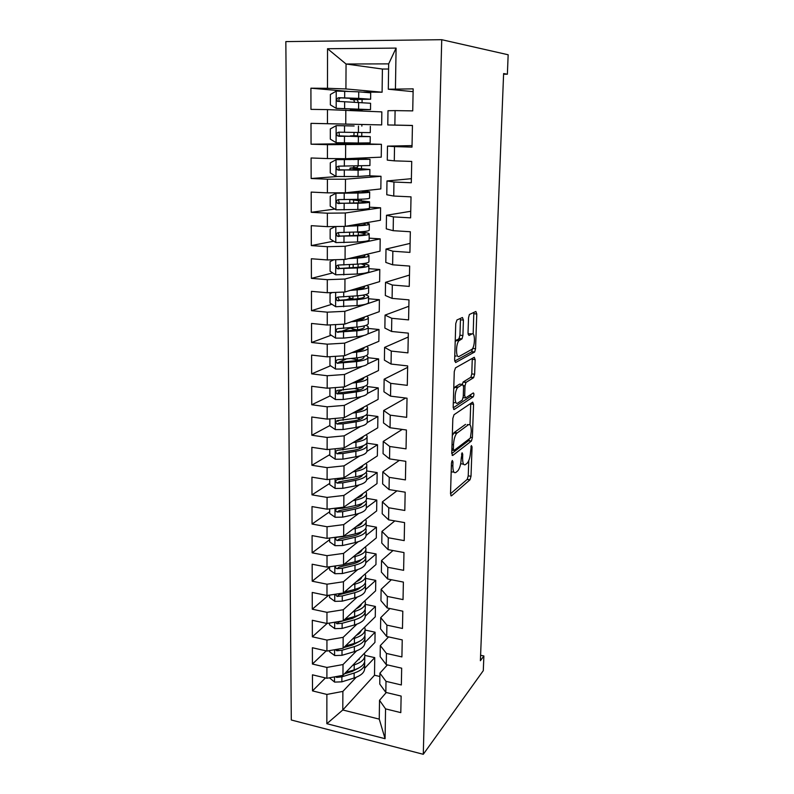 <?xml version="1.0" encoding="UTF-8"?>
<svg xmlns="http://www.w3.org/2000/svg" width="794" height="794" viewBox="0 0 794 794"><rect width="100%" height="100%" fill="white"/><g stroke="black" fill="none" stroke-linecap="round" stroke-linejoin="round"><path stroke-width="1.19" d="M452.282 460.451L451.458 463.091L450.516 493.888L451.498 495.833L470.018 479.784L471.011 476.281L472.053 446.883L471.348 445.553L470.544 451.806C470.227 456.858 469.185 460.58 467.418 462.962L465.552 464.54C463.607 465.612 462.624 463.468 462.604 458.128L462.733 454.218L462.088 452.779L461.165 459.269C460.857 464.43 459.776 468.242 457.93 470.723L455.964 472.39C453.93 473.522 452.888 471.358 452.848 465.899L452.967 461.9L452.282 460.451M463.418 320.091L462.445 317.501L456.957 319.962L455.756 323.585L454.634 360.069L455.637 362.53L474.673 351.97L475.546 348.715L476.777 313.997L475.884 311.476L469.383 314.503L468.529 317.759L468.013 332.984L468.946 335.465L472.043 333.917C475.149 331.991 475.209 345.876 472.132 349.191L459.111 356.446C455.835 358.67 455.587 344.407 458.863 340.795L462.029 338.83L462.912 335.505L463.418 320.091L460.441 319.813L460.361 318.434M503.585 74.209L507.376 74.219L503.614 73.564L480.38 660.717L483.883 655.963L480.598 655.258M507.376 74.219L508.16 54.766L441.732 39.7L423.281 754.3L291.299 719.999L285.84 41.596L441.732 39.7M483.883 655.963L483.288 670.662L423.281 754.3M454.019 414.726L452.838 418.448L451.756 453.354L452.749 455.458L471.428 441.027L472.38 437.593L473.561 404.305L472.678 402.131L454.019 414.726M453.176 407.233L454.277 371.542L455.468 367.87L474.266 357.28L475.149 359.622L474.633 374.242L473.542 377.736L465.939 382.46L465.016 385.844L464.689 395.68L465.621 397.933L473.293 392.921C474.107 393.477 474.097 394.777 473.274 396.811L454.178 409.506L453.176 407.233M364.714 668.26L374.738 657.631L374.51 675.237L342.79 709.985L379.254 719.126L385.08 738.708L385.556 708.873L400.801 712.625L401.129 696.07L385.824 692.408L386.003 681.351L401.347 684.964L401.675 668.181L386.261 664.647L386.44 653.442L401.903 656.916L402.24 639.895L386.718 636.5L386.896 625.136L402.469 628.461L402.806 611.191L387.164 607.956L387.353 596.423L403.034 599.599L403.382 582.081L387.631 579.005L387.819 567.303L403.62 570.32L403.967 552.555L388.097 549.627L388.286 537.756L404.206 540.615L404.563 522.591L388.574 519.822L388.762 507.783L404.811 510.473L405.168 492.181L389.05 489.58L389.249 477.363L405.416 479.894L405.784 461.314L389.546 458.892L389.745 446.496L406.032 448.848L406.399 429.991L390.043 427.748L390.241 415.163L406.657 417.336L407.034 398.201L390.539 396.137L390.747 383.363L407.282 385.348L407.669 365.915L391.055 364.049L391.263 351.077L407.927 352.873L408.324 333.143L391.571 331.465L391.779 318.295L408.582 319.893L408.979 299.864L392.097 298.395L392.315 285.016L409.247 286.406L409.654 266.069L392.633 264.799L392.851 251.222L409.922 252.403L410.329 231.739L393.179 230.687L393.397 216.891L410.607 217.854L411.024 196.862L393.735 196.039L393.953 182.025L411.302 182.759L411.729 161.44L394.29 160.845L394.519 146.602L412.007 147.108L412.443 125.442L394.866 125.085L395.094 110.614L412.731 110.882L413.168 88.859L388.306 89.226L388.663 63.877L346.055 64.006L345.926 88.938L382.103 92.213L363.622 92.064M385.08 738.708L326.85 723.701L326.88 694.432L342.879 691.405L356.208 677.272M325.441 677.927L312.499 690.889L326.88 694.432M312.499 690.889L312.449 674.821L326.9 678.274L326.91 667.436L343.018 664.548L356.546 650.901M326.205 650.901L312.419 664.032L326.91 667.436M312.419 664.032L312.379 647.735L326.93 651.06L326.939 640.073L343.157 637.334L356.903 624.173M327.138 623.449L312.35 636.798L326.939 640.073M312.35 636.798L312.31 620.283L326.949 623.479L326.969 612.333L343.296 609.732L357.27 597.088M328.627 595.252L312.28 609.197L326.969 612.333M312.28 609.197L312.231 592.443L326.979 595.5L326.989 584.205L343.435 581.754L357.677 569.626M329.609 567.244L312.201 581.208L326.989 584.205M312.201 581.208L312.161 564.226L327.009 567.134L327.019 555.671L343.574 553.388L358.114 541.796M329.649 539.662L312.131 552.822L327.019 555.671M312.131 552.822L312.082 535.613L327.039 538.362L327.049 526.75L343.723 524.626L358.59 513.579M329.699 511.713L312.052 524.05L327.049 526.75M312.052 524.05L312.012 506.582L327.068 509.192L327.078 497.401L343.871 495.446L359.126 484.965M329.748 483.377L311.982 494.861L327.078 497.401M311.982 494.861L311.933 477.154L327.098 479.596L327.108 467.636L344.02 465.85L359.722 455.945M329.788 454.644L311.903 465.264L327.108 467.636M311.903 465.264L311.853 447.29L327.128 449.573L327.138 437.444L344.169 435.837L360.426 426.517M329.838 425.524L311.824 435.231L327.138 437.444M311.824 435.231L311.774 417.009L327.158 419.123L327.168 406.806L344.328 405.387L361.27 396.653M330.046 395.908L311.744 404.771L327.168 406.806M311.744 404.771L311.695 386.281L327.188 388.216L327.207 375.731L344.487 374.49L362.352 366.332M330.582 365.756L311.655 373.865L327.207 375.731M311.655 373.865L311.615 355.097L327.227 356.853L327.237 344.179L344.646 343.137L363.9 335.505M331.187 335.207L311.576 342.502L327.237 344.179M311.576 342.502L311.526 323.456L327.257 325.034L327.267 312.171L344.804 311.327L379.403 299.715L379.244 311.685L344.735 324.111L344.804 311.327M331.892 304.261L311.496 310.672L327.267 312.171M311.496 310.672L311.447 291.348L327.287 292.728L327.297 279.677L344.963 279.031L379.79 269.494L379.631 281.632L344.904 292.013L344.963 279.031M332.716 272.908L311.407 278.366L327.297 279.677M311.407 278.366L311.357 258.755L327.317 259.946L327.336 246.696L345.132 246.259L380.187 238.865L380.028 251.162L345.062 259.43L345.132 246.259M333.688 241.178L311.317 245.584L327.336 246.696M311.317 245.584L311.268 225.675L327.356 226.657L327.366 213.199L345.301 212.99L380.594 207.79L380.435 220.275L345.231 226.359L345.301 212.99M334.85 209.06L311.238 212.306L327.366 213.199M311.238 212.306L311.179 192.088L327.386 192.863L327.406 179.206L345.469 179.216L381.001 176.278L380.842 188.932L345.4 192.793L345.469 179.216M337.013 176.536L311.149 178.511L327.406 179.206M311.149 178.511L311.089 157.986L327.426 158.552L327.436 144.677L381.418 144.319L381.249 157.152L345.579 158.701L345.648 144.925M361.707 143.466L311.059 144.2L327.436 144.677M311.059 144.2L311 123.358L327.456 123.695L327.475 109.602L381.845 111.894L381.676 124.916L311 123.358M348.06 91.399L310.911 88.194L310.96 109.364L327.475 109.602M310.911 88.194L327.495 88.303L327.535 48.722L396.087 48.097L395.442 88.749M412.433 125.521L387.79 124.956L387.988 110.723L395.094 110.614M394.866 125.085L387.79 124.956M388.594 69.028L382.4 69.038L382.103 92.213M382.4 69.038L346.055 64.006L327.535 48.722M327.495 88.303L345.926 88.938M412.036 145.61L387.482 146.126L387.283 160.12L394.29 160.845M394.519 146.602L387.482 146.126M345.817 110.098L345.747 124.092L381.676 124.916M327.456 123.695L345.747 124.092M411.381 178.69L386.986 180.963L386.787 194.758L393.735 196.039M393.953 182.025L386.986 180.963M327.426 158.552L345.579 158.701M410.736 211.283L386.489 215.273L386.291 228.851L393.179 230.687M393.397 216.891L386.489 215.273M327.386 192.863L345.4 192.793M410.101 243.401L386.003 249.058L385.815 262.427L392.633 264.799M392.851 251.222L386.003 249.058M327.356 226.657L345.231 226.359M409.476 275.061L385.527 282.336L385.338 295.507L392.097 298.395M392.315 285.016L385.527 282.336M327.317 259.946L345.062 259.43M408.85 306.266L385.06 315.109L384.872 328.081L391.571 331.465M391.779 318.295L385.06 315.109M327.287 292.728L344.904 292.013M408.245 337.033L384.594 347.395L384.405 360.168L391.055 364.049M391.263 351.077L384.594 347.395M327.257 325.034L344.735 324.111M407.64 367.364L384.137 379.204L383.959 391.789L390.539 396.137M390.747 383.363L384.137 379.204M367.433 334.105L379.006 329.51L378.857 341.321L344.576 355.732L344.646 343.137M327.227 356.853L344.576 355.732M405.704 398.032L383.681 410.538L383.512 422.944L390.043 427.748M390.241 415.163L383.681 410.538M367.572 363.95L378.629 358.908L378.48 370.55L344.417 386.896L344.487 374.49M327.188 388.216L344.417 386.896M402.24 429.425L383.244 441.424L383.065 453.642L389.546 458.892M389.745 446.496L383.244 441.424M367.443 393.477L378.252 387.899L378.103 399.392L344.268 417.614L344.328 405.387M327.158 419.123L344.268 417.614M399.372 460.361L382.807 471.854L382.629 483.903L389.05 489.58M389.249 477.363L382.807 471.854M367.215 422.616L377.875 416.503L377.736 427.837L344.11 447.895L344.169 435.837M327.128 449.573L344.11 447.895M396.94 490.851L382.371 501.848L382.202 513.728L388.574 519.822M388.762 507.783L382.371 501.848M366.967 451.379L377.507 444.729L377.368 455.915L343.961 477.74L344.02 465.85M327.098 479.596L343.961 477.74M394.836 520.904L381.954 531.414L381.785 543.126L388.097 549.627M388.286 537.756L381.954 531.414M366.689 479.765L377.15 472.579L377.001 483.615L343.812 507.168L343.871 495.446M327.068 509.192L343.812 507.168M393 550.53L381.527 560.564L381.368 572.107L387.631 579.005M387.819 567.303L381.527 560.564M366.411 507.773L376.793 500.061L376.654 510.949L343.663 536.178L343.723 524.626M327.039 538.362L343.663 536.178M391.373 579.729L381.12 589.307L380.951 600.681L387.164 607.956M387.353 596.423L381.12 589.307M366.123 535.414L376.435 527.186L376.296 537.935L343.524 564.782L343.574 553.388M327.009 567.134L343.524 564.782M389.914 608.522L380.713 617.643L380.544 628.868L386.718 636.5M386.896 625.136L380.713 617.643M365.836 562.678L376.088 553.954L375.949 564.564L343.375 592.999L343.435 581.754M326.979 595.5L343.375 592.999M388.584 636.917L380.306 645.582L380.147 656.648L386.261 664.647M386.44 653.442L380.306 645.582M365.548 589.595L375.751 580.374L375.612 590.845L343.236 620.819L343.296 609.732M326.949 623.479L343.236 620.819M387.373 664.906L379.909 673.143L379.76 684.061L385.824 692.408M386.003 681.351L379.909 673.143M365.27 616.164L375.403 606.457L375.274 616.799L343.097 648.261L343.157 637.334M326.93 651.06L343.097 648.261M386.261 692.507L379.522 700.318L379.254 719.126M385.556 708.873L379.522 700.318M364.992 642.376L375.076 632.213L374.937 642.415L342.958 675.337L343.018 664.548M326.9 678.274L342.958 675.337M413.108 91.657L388.306 89.226M374.51 675.237L379.869 676.488M342.879 691.405L342.79 709.985L326.85 723.701M361.985 110.902L361.995 109.691M362.064 102.634L362.084 99.439M381.418 144.319L361.707 143.764L361.707 143.039M361.766 136.26L361.806 132.588M361.856 126.127L361.875 124.509M361.488 168.636L361.508 166.145M361.578 158.651L361.578 158.006M381.001 176.278L369.835 175.831M361.21 200.554L361.23 199.205M380.594 207.79L369.488 207.204M380.187 238.865L369.16 238.15M379.79 269.494L368.833 268.66M379.403 299.715L368.525 298.752M379.006 329.51L368.208 328.438M378.629 358.908L367.94 357.717M378.252 387.899L367.572 386.589M359.404 410.468L359.414 409.813M377.875 416.503L366.689 415.014M359.146 439.866L359.156 438.923M377.507 444.729L366.759 443.171M358.908 468.52L358.908 467.974M377.15 472.579L366.778 470.971M376.793 500.061L366.461 498.344M376.435 527.186L366.143 525.36M360.575 524.377L359.96 524.268M376.088 553.954L365.865 552.038M375.751 580.374L365.587 578.369M375.403 606.457L365.309 604.363M375.076 632.213L365.101 630.039M374.738 657.631L364.853 655.387M388.663 63.877L396.087 48.097M339.048 420.552L337.668 421.306M341.718 390.261L338.016 392.047M345.906 359.196L338.79 362.243M349.727 328.319L341.053 331.535M350.233 298.494L346.164 299.775M451.191 471.884L453.89 472.073M460.679 463.666L463.617 464.262M450.516 493.739L467.239 479.358L468.232 475.864L468.768 460.639M470.008 424.879L470.743 403.431M451.756 453.563L468.5 440.759L469.383 438.784M453.374 448.977L454.059 450.456L470.356 438.05L471.259 431.479C471.269 426.14 470.306 423.907 468.381 424.75L456.669 433.355C454.863 435.827 453.801 439.618 453.503 444.729L453.374 448.977L451.905 448.769M467.269 424.601L468.381 424.75M452.312 435.519L454.317 432.442L465.542 424.373M462.227 384.395L463.259 381.934L470.892 377.219L471.785 373.914L472.271 358.402M453.185 407.848L470.316 396.583L471.07 394.38M458.188 387.164L457.572 387.72C454.228 391.303 454.347 405.734 457.681 403.114L462.297 400.047L463.239 396.613L463.567 386.757L462.614 384.445L458.188 387.164L455.24 386.817L453.741 388.802M453.324 402.608L454.744 402.757M460.192 384.157L462.614 384.445M455.24 386.817L459.696 384.098M455.2 341.579L459.061 338.532L459.954 335.207L460.441 319.813M454.764 355.861L456.143 356.129M470.187 333.738L472.043 333.917M468.063 334.165L469.145 333.629M473.174 334.095L473.82 312.399M454.664 361.101L471.576 351.871L472.678 348.368M329.421 677.818L334.631 682.106L341.867 681.838L354.114 678.016C361.548 675.456 365.051 671.992 364.644 667.635L364.674 664.638M352.665 665.352L354.223 664.876C361.667 662.375 365.19 658.99 364.783 654.713L364.347 653.323M356.208 661.7L360.972 656.797M335.465 676.706L336.775 677.391L341.886 676.825L354.154 673.034C361.588 670.493 365.111 667.059 364.694 662.732L364.565 662.127M358.66 659.179L359.156 659.625M358.739 668.032L352.218 671.416L344.427 673.818M364.764 656.598L364.734 659.635C365.141 663.943 361.627 667.357 354.184 669.878L345.737 672.468M329.47 650.623L329.47 651.676L334.711 655.556L341.996 655.308L354.322 651.646C361.796 649.204 365.329 645.889 364.922 641.711L364.952 638.575M352.754 638.823L354.432 638.336C361.925 635.954 365.468 632.719 365.051 628.62L364.595 627.24M356.268 635.379C359.057 633.979 360.714 632.361 361.25 630.515M335.276 649.621L336.864 650.762L342.016 650.226L354.362 646.604C361.846 644.182 365.389 640.897 364.972 636.748L364.803 636.083M358.6 633.106L359.136 633.543M359.424 641.413L352.417 645.056L343.802 647.576M365.042 630.426L365.002 633.602C365.419 637.731 361.875 640.996 354.392 643.408L345.38 646.038M329.51 623.062L329.51 624.779L334.79 628.64L342.125 628.421L354.531 624.938C362.064 622.605 365.607 619.449 365.19 615.449L365.23 612.164M352.834 611.936L354.64 611.44C362.193 609.177 365.756 606.09 365.329 602.189L364.843 600.82M356.327 608.7C359.285 607.331 361.022 605.723 361.528 603.887M335.227 622.129L336.964 623.766L342.145 623.27L354.581 619.816C362.114 617.514 365.667 614.377 365.25 610.417L365.051 609.693M358.481 606.705L359.067 607.112M360.069 614.477L352.615 618.347L338.879 622.01L336.964 623.766M365.319 603.906L365.28 607.241C365.697 611.182 362.143 614.288 354.6 616.581L344.943 619.241M360.704 605.534L360.297 605.028M329.56 595.103L329.56 597.515L334.87 601.366L342.254 601.157L354.749 597.862C362.322 595.649 365.895 592.652 365.478 588.84L365.508 585.406M352.893 584.682L354.858 584.186C362.451 582.042 366.044 579.114 365.617 575.402L365.091 574.042M356.367 581.665C359.523 580.315 361.339 578.727 361.816 576.901M335.336 594.22L337.053 596.413L342.274 595.937L354.789 592.671C362.372 590.488 365.955 587.51 365.528 583.749L365.29 582.955M360.327 578.201L360.823 578.737L360.109 578.399M358.312 579.957L358.928 580.335M360.684 587.213C359.146 588.93 356.526 590.279 352.814 591.272L338.988 594.736L337.053 596.413M365.597 577.039L365.558 580.523C365.984 584.265 362.401 587.223 354.819 589.396L344.417 592.086M329.609 566.767L329.599 569.884L334.949 573.725L342.383 573.536L354.968 570.42C362.59 568.335 366.183 565.487 365.756 561.874L365.796 558.281M352.943 557.07L355.077 556.554C362.719 554.54 366.332 551.77 365.905 548.267L365.329 546.917M356.377 554.252C359.751 552.942 361.667 551.373 362.104 549.557M335.703 565.894C335.078 567.273 335.564 568.206 337.152 568.683L342.413 568.236L355.007 565.159C362.64 563.105 366.242 560.286 365.816 556.713L365.518 555.86M360.694 551.8L359.841 551.413M358.064 552.872L358.69 553.2M361.25 559.621C359.811 561.408 357.062 562.807 353.022 563.829L339.098 567.095L337.152 568.683M365.885 549.805L365.845 553.448C366.272 556.991 362.669 559.79 355.037 561.834L343.792 564.564M360.923 551.582L360.317 551.026M341.797 565.03L340.05 565.278M329.649 538.024L329.649 541.865L335.038 545.686L342.522 545.528L355.186 542.6C362.858 540.645 366.481 537.965 366.044 534.551L366.084 530.799M352.963 529.062L355.295 528.546C362.997 526.66 366.63 524.06 366.193 520.755L365.568 519.425M356.367 526.462C360 525.191 362.004 523.653 362.392 521.856M366.173 522.204L366.133 526.015C366.57 529.35 362.947 531.98 355.255 533.896L342.561 536.764L337.261 537.171C334.989 538.024 334.949 539.156 337.142 540.555L342.542 540.158L355.226 537.27C362.908 535.345 366.53 532.695 366.103 529.32L365.746 528.397M360.456 524.467L359.474 524.09M357.717 525.429L358.312 525.697M361.786 531.682C360.476 533.528 357.618 534.977 353.221 536.01L339.088 539.076L337.142 540.555M360.972 524.06L360.258 523.494M329.699 508.875L329.699 513.46L335.118 517.271L342.651 517.132L355.404 514.403C363.136 512.577 366.778 510.066 366.332 506.86L366.371 502.949M360.982 504.845L360.178 504.279M352.953 500.677L355.514 500.151C363.265 498.394 366.927 495.972 366.481 492.876L365.806 491.565M356.327 498.285C360.248 497.054 362.362 495.555 362.679 493.779M366.471 494.235L366.431 498.205C366.868 501.332 363.215 503.793 355.474 505.579L342.7 508.239L337.361 508.617C335.108 509.44 335.028 510.582 337.142 512.041L342.68 511.683L355.444 508.994C363.186 507.197 366.828 504.716 366.391 501.56L365.965 500.567M360.039 496.756L358.977 496.409M357.24 497.639L357.737 497.818M362.282 503.406C361.151 505.292 358.203 506.761 353.429 507.813L339.068 510.671L337.142 512.041M360.972 496.161L360.119 495.595M329.748 479.308L329.738 484.668L335.207 488.459L342.79 488.33L355.633 485.809C363.414 484.122 367.076 481.779 366.63 478.792L366.669 474.713M360.923 476.688L359.583 475.934M352.903 471.894L355.742 471.368C363.553 469.74 367.225 467.497 366.778 464.619L366.034 463.319M356.248 469.711C360.496 468.539 362.729 467.071 362.967 465.324M366.768 465.88L366.719 470.018C367.165 472.936 363.493 475.219 355.702 476.866L337.46 479.665C335.227 480.449 335.118 481.601 337.132 483.119L342.819 482.821L355.672 480.33C363.463 478.663 367.136 476.36 366.689 473.423L366.153 472.351M359.374 468.659L358.322 468.361M362.729 474.772C361.836 476.688 358.809 478.167 353.648 479.219L339.058 481.849L337.132 483.119M360.893 467.884L359.89 467.329M329.798 449.315L329.788 455.458L335.296 459.24L342.929 459.14L355.861 456.818C363.692 455.27 367.384 453.106 366.927 450.347L366.977 446.089M360.764 448.144L358.62 447.201M352.804 442.715L355.98 442.169C363.831 440.69 367.533 438.625 367.076 435.975L366.242 434.695M356.109 440.739C360.754 439.618 363.126 438.199 363.245 436.482M367.066 437.137L367.027 441.444C367.473 444.144 363.781 446.238 355.93 447.747L337.569 450.307C335.356 451.052 335.207 452.213 337.132 453.781L342.958 453.543L355.901 451.27C363.741 449.741 367.433 447.618 366.987 444.898L366.322 443.757M363.116 445.781C362.54 447.707 359.454 449.186 353.856 450.238L339.058 452.62L337.132 453.781M357.479 439.926L358.322 440.144M360.684 439.211L359.533 438.695M329.847 418.885L329.838 425.842L335.376 429.604L343.077 429.524L356.089 427.42C363.98 426.011 367.691 424.036 367.235 421.505L367.275 417.068M360.446 419.202L357.032 418.081M352.625 413.118L356.208 412.572C364.118 411.232 367.84 409.357 367.384 406.935L366.441 405.674M355.911 411.342C361.012 410.29 363.553 408.93 363.513 407.243M367.374 407.997L367.324 412.483C367.781 414.944 364.069 416.86 356.169 418.23L337.668 420.522C335.475 421.247 335.296 422.408 337.132 424.026L343.097 423.847L356.139 421.793C364.029 420.403 367.751 418.468 367.294 415.977L366.441 414.756M363.434 416.423C363.265 418.329 360.139 419.808 354.074 420.84L339.058 422.974L337.132 424.026M360.307 410.151L358.997 409.684M329.897 388.008L329.887 395.799L335.465 399.551L343.216 399.491L356.327 397.605C364.267 396.345 367.999 394.558 367.543 392.256L367.592 387.651M359.871 389.854L354.541 388.534M352.347 383.095L356.446 382.549C364.406 381.358 368.158 379.671 367.691 377.487L366.61 376.247M355.613 381.527C361.29 380.554 364.009 379.244 363.771 377.616M367.682 378.44L367.632 383.115C368.098 385.338 364.357 387.065 356.397 388.286L337.778 390.32C335.604 391.015 335.396 392.186 337.132 393.834L343.246 393.735L356.367 391.899C364.317 390.658 368.059 388.911 367.602 386.658L366.491 385.358M363.642 387.502L363.642 386.698C364.019 388.574 360.893 390.013 354.293 391.035L339.068 392.891L337.132 393.834M359.613 380.673L358.203 380.286M329.957 356.685L329.937 365.329L335.564 369.061L343.365 369.021L356.566 367.374C364.555 366.262 368.317 364.674 367.85 362.61L367.9 357.816M358.828 360.089L351.365 358.541M351.931 352.645L356.685 352.089C364.704 351.057 368.476 349.568 368.009 347.633L366.729 346.422M355.186 351.276C361.469 350.402 364.416 349.191 364.019 347.633L363.989 347.574M367.999 348.477L367.95 353.33C368.416 355.325 364.644 356.843 356.635 357.915L337.887 359.682C335.733 360.347 335.495 361.528 337.152 363.215L356.605 361.578C364.615 360.496 368.376 358.948 367.91 356.933L366.421 355.543M363.712 356.585L363.93 356.943C364.317 358.62 361.181 359.91 354.521 360.804L339.088 362.382L337.152 363.215M358.352 350.769L357.379 350.571M330.443 324.865L329.986 334.423L335.654 338.125L343.514 338.115L356.804 336.696C364.853 335.743 368.644 334.353 368.168 332.547L368.218 327.555M356.873 329.887L349.122 327.882M351.285 321.749L356.933 321.203C365.002 320.319 368.803 319.039 368.327 317.352L366.778 316.171M354.561 320.568L354.819 320.548C361.538 319.823 364.704 318.751 364.307 317.352L364.158 317.114M368.317 318.086L368.267 323.138C368.744 324.875 364.952 326.195 356.883 327.098L337.996 328.597C335.872 329.242 335.594 330.423 337.162 332.14L356.853 330.82C364.912 329.897 368.704 328.547 368.227 326.781L366.143 325.312M363.513 326.076L364.218 326.781C364.615 328.25 361.449 329.371 354.749 330.135L339.107 331.416M355.295 320.31L355.99 320.419M332.269 292.529L330.056 293.562L330.036 303.06L335.743 306.742L357.052 305.581C365.161 304.787 368.972 303.606 368.485 302.048L368.545 296.867M353.39 299.169L349.231 297.581M350.293 290.396L357.171 289.86C365.309 289.145 369.131 288.073 368.644 286.644L366.699 285.493M353.598 289.413L355.047 289.294C361.816 288.708 365.002 287.815 364.605 286.624L364.208 286.237M368.644 287.269L368.585 292.51C369.071 293.988 365.25 295.1 357.131 295.844L338.105 297.055C336.001 297.681 335.693 298.862 337.192 300.608L357.102 299.626C365.21 298.852 369.031 297.72 368.545 296.212L365.458 294.634M362.838 295.169L364.515 296.192C364.912 297.452 361.727 298.395 354.978 299.03L340.16 300.221L339.137 300.003L338.165 297.77M333.927 259.757L330.106 261.603L330.096 271.24L335.693 274.813L357.3 274.019C365.458 273.384 369.299 272.421 368.813 271.121L368.873 265.742M348.665 258.576L357.429 258.06C365.617 257.514 369.468 256.661 368.972 255.499L366.381 254.388M352.01 257.792L355.275 257.593C362.104 257.147 365.309 256.432 364.903 255.46L364.049 254.943M368.972 256.005L368.912 261.444C369.409 262.665 365.558 263.558 357.379 264.134L338.214 265.057C336.13 265.662 335.802 266.844 337.222 268.62L357.35 267.965C365.518 267.37 369.359 266.447 368.873 265.196L363.86 263.499M361.072 263.846L364.813 265.176C365.21 266.208 362.014 266.973 355.206 267.469L340.279 268.402L339.177 268.134L338.304 265.821M335.435 226.528L330.165 229.168L330.145 238.944L335.931 242.587L357.548 241.991C365.776 241.525 369.637 240.781 369.141 239.758L369.2 234.17M345.777 226.27L357.677 225.794C365.935 225.417 369.806 224.791 369.309 223.898L365.548 222.846M349.171 225.685L355.514 225.427C362.382 225.119 365.617 224.593 365.21 223.858L363.404 223.213M369.299 224.285L369.24 229.932C369.746 230.875 365.875 231.55 357.628 231.957L338.333 232.582C336.269 233.168 335.912 234.359 337.261 236.155L357.598 235.848C365.836 235.421 369.696 234.716 369.2 233.744C368.525 233.089 365.786 232.513 360.992 232.017L359.513 231.868M358.312 235.282L358.332 232.275L365.111 233.704C365.518 234.518 362.292 235.093 355.444 235.451L340.408 236.106L339.217 235.778L338.452 233.386M358.332 232.275L355.96 232.037M365.508 191.999L365.518 191.781C365.925 192.287 362.679 192.624 355.762 192.783L336.08 193.21L330.215 196.247L330.205 206.172L336.031 209.795L357.806 209.487C366.084 209.199 369.974 208.673 369.478 207.929L369.538 202.133M336.08 193.21L357.935 193.051C366.252 192.853 370.153 192.446 369.647 191.84L363.215 190.858M365.518 191.781L361.29 191.066M369.647 192.108L369.577 197.974C370.083 198.629 366.183 199.076 357.886 199.314L338.442 199.612C336.398 200.187 336.021 201.388 337.301 203.204L357.856 203.254C366.153 202.996 370.044 202.53 369.538 201.835L354.541 199.979M358.57 202.857L358.59 200.723L365.419 201.775C365.826 202.351 362.59 202.748 355.682 202.956L340.537 203.324L339.276 202.956L338.621 200.465M356.149 199.354L354.541 199.552M358.59 200.723L350.174 199.493M358.838 169.946L358.848 168.715L350.015 168.08L353.33 167.723L354.134 166.184M357.776 166.174L356.963 167.862L354.064 168.139L369.875 169.45L358.114 170.174L358.064 176.496L369.815 175.643L369.875 169.628M365.826 159.356L336.18 159.673L330.274 162.839L330.254 172.913L336.13 176.506L358.064 176.496M336.18 159.673L369.984 159.316L354.69 158.304M365.826 159.247L352.576 158.403M358.848 168.715L365.726 169.39L340.676 170.065L339.326 169.628L338.81 167.008M369.984 159.455L369.925 165.539L338.562 166.154C336.537 166.72 336.13 167.921 337.351 169.757L358.114 170.174M359.106 136.548L350.204 135.943L353.896 135.724L354.064 132.459M357.707 132.519L357.548 135.814L354.293 136.022L370.222 136.598L358.382 136.598L358.332 143.009L370.163 142.88L370.222 136.647M354.124 125.988L336.279 125.621L330.324 128.916L330.314 139.148L336.229 142.712L358.332 143.009M336.279 125.621L354.124 125.968M359.106 136.24L340.805 136.29L339.395 135.804L339.078 132.965M370.332 126.325L370.262 132.628L338.681 132.191C336.676 132.747 336.249 133.948 337.4 135.804L358.382 136.598M354.551 102.366L353.787 99.726L350.432 99.399L359.404 99.31L359.414 98.545M336.229 91.141L336.18 108.321L330.364 104.868L330.383 94.486L336.388 91.052L358.739 91.836L358.68 98.387L370.619 99.23L354.541 99.498L357.479 99.766L358.213 102.495M336.18 108.321L370.51 109.632L354.471 109.661L361.995 110.088M336.328 108.401L366.302 109.542L350.362 109.572L361.995 110.217M358.739 91.836L370.689 92.829L370.619 99.121M358.68 98.387L338.8 97.702C336.805 98.248 336.358 99.458 337.47 101.334L370.58 103.26L370.51 109.572M337.47 101.334L339.465 101.463C338.313 99.528 338.81 98.327 340.963 97.861L366.401 99.131L359.404 99.31M451.379 465.681L452.848 465.899M461.483 454.029L462.733 454.218M461.215 457.92L462.604 458.128M470.852 446.714L472.053 446.883M468.232 475.864L471.011 476.281M467.15 479.447L469.929 479.874M450.803 495.724L451.498 495.833M451.657 461.711L452.967 461.9M470.743 403.957L473.561 404.305M470.773 437.375L472.38 437.593M468.5 440.759L471.299 441.146M452.114 455.359L452.749 455.458M451.855 450.138L453.622 450.397M454.317 432.442L457.225 432.839M452.034 444.521L453.503 444.729M472.301 359.325L475.149 359.622M471.785 373.914L474.633 374.242M470.693 377.408L473.542 377.736M463.259 381.934L466.147 382.271M463.517 385.676L465.016 385.844M463.279 395.511L464.689 395.68M463.15 397.625L465.115 397.863M470.316 396.583L473.155 396.931M453.612 409.436L454.178 409.506M459.954 335.207L462.912 335.505M458.783 338.78L461.751 339.078M456.649 339.842L459.627 340.14M473.889 313.729L476.777 313.997M472.678 348.417L475.546 348.715M471.576 351.871L474.445 352.179M334.512 676.885L334.502 682.006M354.154 673.034L354.114 678.016M354.223 664.876L354.184 669.878M341.886 676.825L341.867 681.838M337.867 676.27L336.775 677.391M334.592 649.74L334.582 655.457M354.362 646.604L354.322 651.646M354.432 638.336L354.392 643.408M342.016 650.226L341.996 655.308M338.641 649.035L336.864 650.762M334.681 622.218L334.661 628.55M354.581 619.816L354.531 624.938M354.64 611.44L354.6 616.581M342.145 623.27L342.125 628.421M334.76 594.309L334.74 601.276M354.789 592.671L354.749 597.862M354.858 584.186L354.819 589.396M342.274 595.937L342.254 601.157M334.84 566.023L334.82 573.625M355.007 565.159L354.968 570.42M355.077 556.554L355.037 561.834M342.413 568.236L342.383 573.536M334.929 537.33L334.899 545.597M355.226 537.27L355.186 542.6M355.295 528.546L355.255 533.896M342.542 540.158L342.522 545.528M339.207 539.076L337.252 540.565M335.008 508.229L334.989 517.182M355.444 508.994L355.404 514.403M355.514 500.151L355.474 505.579M342.68 511.683L342.651 517.132M342.7 507.297L342.7 508.239M339.316 510.661L337.351 512.061M335.098 478.713L335.068 488.36M355.672 480.33L355.633 485.809M355.742 471.368L355.702 476.866M342.819 482.821L342.79 488.33M342.839 477.869L342.839 479.328M339.435 481.859L337.45 483.159M335.187 448.779L335.157 459.14M355.901 451.27L355.861 456.818M355.98 442.169L355.93 447.747M342.958 453.543L342.929 459.14M342.988 448.005L342.978 450M339.554 452.649L337.559 453.85M335.276 418.408L335.237 429.514M356.139 421.793L356.089 427.42M356.208 412.572L356.169 418.23M343.097 423.847L343.077 429.524M343.127 417.713L343.117 420.254M339.663 423.023L337.658 424.125M335.366 387.591L335.326 399.451M356.367 391.899L356.327 397.605M357.072 389.09L357.082 388.187M356.446 382.549L356.397 388.286M343.246 393.735L343.216 399.491M343.276 386.986L343.266 390.092M339.792 392.98L337.768 393.973M335.455 356.327L335.415 368.962M356.605 361.578L356.566 367.374M357.31 359.751L357.33 357.826M356.685 352.089L356.635 357.915M343.395 363.186L343.365 369.021M343.425 355.811L343.405 359.493M339.911 362.511L337.867 363.384M335.544 324.597L335.505 338.036M356.853 330.82L356.804 336.696M357.548 329.788L357.578 327.029M352.725 329.153L352.734 327.525M357.628 320.21L357.637 319.466M356.933 321.203L356.883 327.098M343.544 332.2L343.514 338.115M343.574 324.17L343.554 328.448M340.031 331.594L337.976 332.349M335.644 292.391L335.604 306.653M357.102 299.626L357.052 305.581M357.796 298.743L357.826 295.785M352.933 299.1L352.953 296.192M357.876 289.026L357.886 288.133M357.171 289.86L357.131 295.844M343.693 300.757L343.663 306.762M343.733 292.053L343.713 296.946M340.16 300.221L338.095 300.866M335.743 259.698L335.693 274.813M357.35 267.965L357.3 274.019M358.054 267.241L358.084 264.094M353.151 267.608L353.171 264.402M358.134 257.385L358.144 256.343M357.429 258.06L357.379 264.134M343.842 268.848L343.812 274.942M343.891 259.469L343.862 264.988M340.279 268.402L338.204 268.918M335.832 226.518L335.793 242.498M357.598 235.848L357.548 241.991M353.37 235.55L353.39 232.146M353.439 225.516L353.439 224.94M358.392 225.288L358.402 224.087M357.677 225.794L357.628 231.957M344.001 236.473L343.971 242.656M344.05 226.379L344.02 232.553M340.408 236.106L338.313 236.503M335.931 193.289L335.882 209.705M357.856 203.254L357.806 209.487M353.598 203.016L353.618 200.336M353.667 192.833L353.667 191.89M358.65 192.704L358.66 191.344M357.935 193.051L357.886 199.314M344.159 203.611L344.13 209.894M344.209 193.329L344.179 199.631M340.537 203.324L338.433 203.601M356.963 167.862L353.33 167.723M336.031 159.753L335.981 176.417M353.826 169.995L353.836 168.447M353.896 159.663L353.906 158.463M358.918 159.654L358.928 158.701M358.203 159.812L358.154 166.174M344.318 170.253L344.288 176.635M344.368 159.812L344.338 166.224M340.676 170.065L338.552 170.194M357.201 135.992L353.548 135.903M336.13 125.71L336.08 142.622M358.461 126.087L358.412 132.529M344.477 136.399L344.447 142.87M344.527 125.799L344.497 132.3M340.805 136.29L338.671 136.29M358.65 102.505L358.6 109.026M354.243 109.542L354.243 108.967M354.313 99.3L354.322 98.347M344.646 102.019L344.616 108.589M344.695 91.26L344.665 97.861M340.963 97.861L338.8 97.702M357.479 99.766L353.787 99.726M467.239 479.358L470.018 479.784M468.629 440.64L471.428 441.027M453.761 432.958L456.669 433.355M470.892 377.219L473.74 377.547M463.041 382.122L465.939 382.46M470.445 396.474L473.274 396.811M454.625 387.373L457.572 387.72M459.061 338.532L462.029 338.83M455.885 340.497L458.863 340.795M471.805 351.673L474.673 351.97M363.444 407.848L363.454 407.282M363.731 378.301L363.731 377.626M363.92 357.677L363.93 356.943M364.009 348.348L364.019 347.633M355.484 320.478L354.958 320.429M364.218 327.426L364.218 326.781M364.307 317.957L364.307 317.352M339.107 331.426L337.162 332.14M364.506 296.748L364.515 296.192M349.231 296.499L349.221 297.879M364.605 287.14L364.605 286.624M339.137 300.003L337.192 300.608M349.429 264.64L349.41 267.588M339.177 268.134L337.222 268.62M349.628 232.314L349.598 235.719M339.217 235.788L337.261 236.155M349.817 199.76L349.797 203.115M349.866 192.307L349.866 192.902M339.276 202.956L337.301 203.204M357.28 167.683L353.658 167.544M350.015 168.08L350.005 170.015M350.075 158.512L350.065 159.654M339.326 169.628L337.351 169.757M357.548 135.814L353.896 135.724M339.395 135.804L337.4 135.804M350.372 108.847L350.362 109.572M350.432 98.198L350.432 99.399"/></g></svg>
